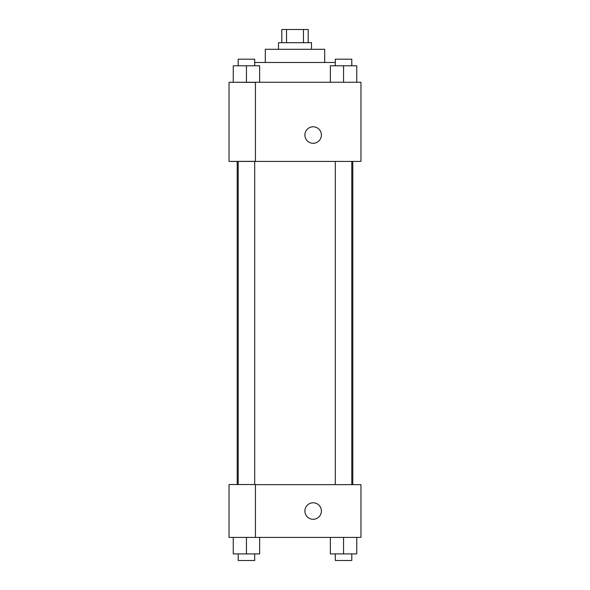 <?xml version="1.0" encoding="UTF-8"?>
<svg xmlns="http://www.w3.org/2000/svg" width="590" height="590" viewBox="0 0 590 590"><rect width="100%" height="100%" fill="white"/><g stroke="black" fill="none" stroke-linecap="round" stroke-linejoin="round"><path stroke-width="0.89" d="M286.541 42.694L286.541 29.5L281.806 29.5L281.806 42.694M286.541 29.5L308.194 29.5L308.194 42.694M303.459 42.694L303.459 29.5M278.51 49.287L278.51 42.694L311.491 42.694L311.491 49.287M265.316 62.481L265.316 49.287L324.684 49.287L324.684 62.481M254.696 62.481L335.304 62.481M229.038 82.268L360.962 82.268L360.962 161.424L229.038 161.424L255.426 161.321L255.426 82.379L229.038 82.268M304.897 135.044A8.245 8.245 0 0 1 317.265 127.897A8.245 8.245 0 0 1 317.265 142.183A8.245 8.245 0 0 1 304.897 135.044M229.038 82.379L229.038 161.321M255.426 484.641L360.962 484.641L360.962 537.416L229.038 537.416L229.038 484.538L255.426 484.538L255.426 537.416M304.897 511.029A8.245 8.245 0 0 1 317.265 503.89A8.245 8.245 0 0 1 317.265 518.168A8.245 8.245 0 0 1 304.897 511.029M330.356 537.416L330.356 553.907L356.744 553.907L356.744 537.416L356.744 553.907M343.55 553.907L343.55 537.416M351.795 553.907L351.795 560.5L335.304 560.5L335.304 553.907M233.256 537.416L233.256 553.907L259.644 553.907L259.644 537.416L259.644 553.907M246.45 553.907L246.45 537.416M254.696 553.907L254.696 560.5L238.205 560.5L238.205 553.907M330.356 82.268L330.356 65.778L356.744 65.778L356.744 82.268L356.744 65.778M343.55 82.268L343.55 65.778M351.795 65.778L351.795 59.184L335.304 59.184L335.304 65.778M233.256 82.268L233.256 65.778L259.644 65.778L259.644 82.268L259.644 65.778M246.45 82.268L246.45 65.778M254.696 65.778L254.696 59.184L238.205 59.184L238.205 65.778M352.783 484.641L352.783 161.424M237.217 484.538L237.217 161.424M335.304 161.424L335.304 484.641M351.795 161.424L351.795 484.641M254.696 484.538L254.696 161.424M238.205 484.538L238.205 161.424"/></g></svg>
